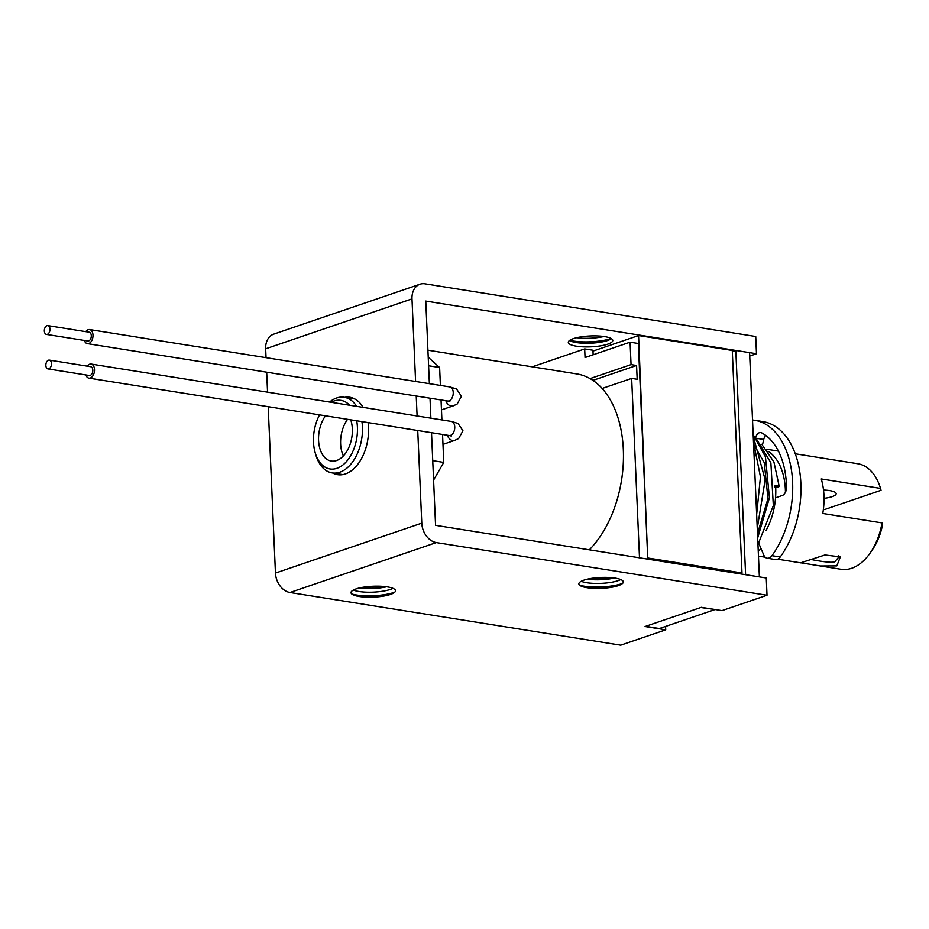 <?xml version="1.0" encoding="UTF-8"?>
<svg xmlns="http://www.w3.org/2000/svg" width="929" height="929" viewBox="0 0 929 929"><rect width="100%" height="100%" fill="white"/><g stroke="black" fill="none" stroke-linecap="round" stroke-linejoin="round"><path stroke-width="1.39" d="M592.992 351.092L638.571 335.543L732.273 350.465L741.992 572.996L739.716 573.762M638.571 335.543L647.722 558.259M648.291 558.074L741.992 572.996M440.392 385.419L439.614 367.524L428.594 365.759L429.372 383.665L425.772 301.077L756.473 353.74L755.73 336.495L425.017 283.821A17.814 13.25 71.2 0 0 420.013 284.216A17.814 13.25 71.2 0 0 411.988 298.883L265.659 348.805A17.814 13.25 -108.8 0 1 273.695 334.15L420.013 284.216M275.448 573.065L421.778 523.132A17.814 13.25 71.2 0 0 436.316 542.582L289.987 592.505A17.814 13.25 -108.8 0 1 275.448 573.065L268.191 406.681M665.57 626.413L665.721 629.816L645.051 626.518L701.325 607.322L721.996 610.608L767.017 595.245L436.316 542.582M665.721 629.816L620.7 645.179L289.987 592.505M267.552 392.154L266.681 372.181M266.042 357.653L265.659 348.805M421.778 523.132L417.736 430.499M417.098 415.971L416.227 395.998M415.588 381.471L411.988 298.883M433.576 480.061L443.76 462.398L432.728 460.645L431.509 432.693L435.562 525.326L766.274 578.001L767.017 595.245M430.011 398.193L430.882 418.166L430.011 398.193M332.605 472.977A39.181 24.34 -81 0 0 337.564 474.661A39.181 24.34 -81 0 0 368.488 427.526A39.181 24.34 -81 0 0 368.047 422.59M363.111 407.378A39.181 24.34 -81 0 0 349.885 397.287A39.181 24.34 -81 0 0 344.647 397.345M756.473 353.74L749.738 356.039M604.616 336.6A22.261 5.446 -2.5 0 1 612.78 340.432A22.261 5.446 -2.5 0 1 590.774 346.842A22.261 5.446 -2.5 0 1 568.304 342.371A22.261 5.446 -2.5 0 1 580.904 336.879A22.261 5.446 -2.5 0 1 604.616 336.6M615.161 578.105A22.261 5.446 177.5 0 0 587.198 579.22A22.261 5.446 177.5 0 0 581.194 586.153A22.261 5.446 177.5 0 0 601.33 588.347A22.261 5.446 177.5 0 0 621.187 584.411A22.261 5.446 177.5 0 0 615.161 578.105M387.312 586.884A22.261 5.446 177.5 0 0 359.349 587.999A22.261 5.446 177.5 0 0 353.345 594.943A22.261 5.446 177.5 0 0 373.481 597.126A22.261 5.446 177.5 0 0 393.35 593.19A22.261 5.446 177.5 0 0 387.312 586.884M353.357 590.054A22.261 5.446 177.5 0 0 373.261 592.145A22.261 5.446 177.5 0 0 392.909 588.336M359.488 587.964A22.261 5.446 177.5 0 0 386.627 586.78M581.206 581.275A22.261 5.446 177.5 0 0 601.109 583.366A22.261 5.446 177.5 0 0 620.758 579.545M587.325 579.185A22.261 5.446 177.5 0 0 614.464 578.001M569.512 340.49A22.261 5.446 177.5 0 0 570.487 341.001A22.261 5.446 177.5 0 0 590.623 343.196A22.261 5.446 177.5 0 0 610.492 339.259A22.261 5.446 177.5 0 0 611.421 338.667M576.781 337.68A22.261 5.446 177.5 0 0 603.92 336.495M569.779 340.293A26.709 6.538 177.5 0 0 611.131 338.493M579.626 585.212A26.709 6.538 177.5 0 0 622.662 583.342M591.808 578.326A26.709 6.538 177.5 0 0 609.935 577.536M351.789 594.003A26.709 6.538 177.5 0 0 394.825 592.121M363.971 587.105A26.709 6.538 177.5 0 0 382.086 586.315M51.467 363.553A4.448 2.764 99 0 1 47.96 368.906A4.448 2.764 99 0 1 45.927 364.075A4.448 2.764 99 0 1 49.353 360.115A4.448 2.764 99 0 1 51.467 363.553M87.28 366.154A7.118 4.424 99 0 1 91.112 364.063A7.118 4.424 99 0 1 94.503 369.556A7.118 4.424 99 0 1 88.87 378.126A7.118 4.424 99 0 1 85.886 374.944M47.96 368.906L89.3 375.49A4.448 2.764 -81 0 0 92.807 370.137A4.448 2.764 -81 0 0 90.694 366.7L49.353 360.115M49.969 329.052A4.448 2.764 -81 0 0 47.855 325.614A4.448 2.764 -81 0 0 44.418 329.574A4.448 2.764 -81 0 0 46.45 334.405A4.448 2.764 -81 0 0 49.969 329.052M589.346 549.817A97.951 60.861 -81 0 0 602.155 388.473A97.951 60.861 -81 0 0 590.054 378.602A97.951 60.861 -81 0 0 576.839 373.922L427.909 350.198M602.155 388.473L631.662 378.405L637.178 379.276L636.574 365.48L592.923 380.379M636.574 365.48L631.058 364.598L590.054 378.602M532.236 366.816L584.678 348.921L592.946 350.233L593.143 354.785M584.678 348.921L585.061 357.537L630.083 342.174L638.351 343.498L647.768 559.119L639.5 557.806L631.662 378.405M630.083 342.174L631.058 364.598M443.76 462.398L442.541 434.447M441.902 419.92L441.031 399.946M439.614 367.524L428.223 357.212M46.45 334.405L87.79 340.989A4.448 2.764 -81 0 0 91.297 335.636A4.448 2.764 -81 0 0 89.184 332.199L47.855 325.614M84.376 340.444A7.118 4.424 -81 0 0 87.372 343.625A7.118 4.424 -81 0 0 92.993 335.055A7.118 4.424 -81 0 0 89.614 329.563A7.118 4.424 -81 0 0 85.782 331.653M774.6 486.03A3.112 0.662 -3.2 0 1 779.199 486.355A3.112 0.662 -3.2 0 1 778.49 486.831A3.112 0.662 -3.2 0 1 774.635 487.202M752.525 420.001A80.138 49.794 99 0 1 754.557 420.245A80.138 49.794 99 0 1 791.798 472.652A80.138 49.794 99 0 1 771.953 555.67A8.907 5.528 99 0 1 767.215 558.213A8.907 5.528 99 0 1 763.789 555.066L758.796 543.407M775.541 497.781L782.276 495.482A7.118 4.424 -81 0 0 786.491 487.365A70.314 43.698 -81 0 0 761.687 432.868A7.118 4.424 -81 0 0 760.805 432.566A7.118 4.424 -81 0 0 755.602 437.594M754.557 420.245L762.825 421.569A80.138 49.794 99 0 1 800.066 473.964A80.138 49.794 99 0 1 780.221 556.994A8.907 5.528 99 0 1 775.483 559.537L767.215 558.213M765.705 435.399A7.118 4.424 -81 0 0 763.731 439.463L762.477 444.921M735.814 350.454L749.587 352.648L759.376 576.897L745.604 574.703L735.814 350.454L732.331 351.638M714.552 609.703L659.393 628.527L645.609 626.332L700.768 607.508L714.517 609.412M824.58 509.545L881.04 490.28L880.518 488.399A53.429 33.2 -81 0 0 857.839 463.745L817.102 457.265M882.55 524.78A48.087 29.879 99 0 1 872.354 549.817L870.31 552.79A53.429 33.2 -81 0 0 882.027 522.899L882.55 524.78M820.423 565.982L800.798 562.777L824.987 554.973L840.35 556.866L836.808 565.889L820.423 565.982L841.035 569.268A53.429 33.2 -81 0 0 870.31 552.79M880.518 488.399L821.259 478.958A53.429 33.2 99 0 1 823.953 495.552A53.429 33.2 99 0 1 822.769 513.458L882.027 522.899M823.512 490.047A17.814 4.355 -2.5 0 1 829.62 490.593A17.814 4.355 -2.5 0 1 836.158 493.647A17.814 4.355 -2.5 0 1 824.023 498.339M766.135 530.308A53.429 33.2 -81 0 0 775.715 487.864A53.429 33.2 -81 0 0 775.692 487.214M785.435 492.242A53.429 33.2 -81 0 0 785.365 489.409A53.429 33.2 -81 0 0 768.062 451.227M758.238 550.734A53.429 33.2 -81 0 0 761.153 548.923M809.763 559.142C813.502 560.082 832.523 563.717 834.985 561.581L838.91 556.889L838.585 555.519M350.756 419.838A26.709 16.594 99 0 1 348.758 447.673A26.709 16.594 99 0 1 332.059 461.132A26.709 16.594 99 0 1 331.247 461.039A26.709 16.594 99 0 1 318.833 443.516A26.709 16.594 99 0 1 325.51 415.82M356.701 420.779A34.721 21.576 99 0 1 331.049 469.075A34.721 21.576 99 0 1 315.221 452.853A34.721 21.576 99 0 1 319.564 414.868M331.13 402.28A34.721 21.576 99 0 1 349.618 405.23M361.927 421.615A38.286 23.794 99 0 1 333.348 473.047A38.286 23.794 99 0 1 332.187 472.907A38.286 23.794 99 0 1 315.906 455.164L315.221 452.853M329.586 402.036A38.286 23.794 99 0 1 344.229 397.287A38.286 23.794 99 0 1 356.666 406.356M343.37 455.93A26.709 16.594 99 0 1 347.562 419.327M445.839 400.713A7.118 5.307 71.2 0 0 453.201 405.88L441.461 409.875M87.372 343.625L447.615 401.003A7.118 4.424 -81 0 0 453.236 392.433A7.118 4.424 -81 0 0 449.857 386.928L89.614 329.563M442.97 444.376L454.711 440.381A7.118 5.307 -108.8 0 1 447.348 435.213M91.112 364.063L451.366 421.429A7.118 4.424 99 0 1 454.745 426.934A7.118 4.424 99 0 1 449.125 435.504L88.87 378.126M763.731 439.463L756.369 438.291M780.221 556.994L771.953 555.67M642.38 422.672L641.8 422.579M449.857 386.928L456.511 388.949L461.458 396.277L457.149 404.022L453.201 405.88M447.615 401.003L449.81 401.525L448.962 400.887M449.125 435.504L451.32 436.026L450.46 435.387M451.366 421.429L458.009 423.45L462.956 430.777L458.659 438.523L454.711 440.381M753.593 444.294L764.277 462.665L767.958 498.594L757.495 533.711M754.232 459.042L755.567 489.548M753.5 442.25L760.456 476.844L756.659 514.457M753.245 436.363L765.171 479.747L757.263 528.334M753.164 434.644L765.438 456.824L769.433 497.851L757.681 537.937M755.672 437.675L770.873 462.793L773.346 505.643L757.971 544.568M761.757 444.283L773.915 461.922L779.199 486.355M817.81 457.37L795.27 453.782M778.409 451.099L766.506 449.206M801.019 562.893L777.712 559.188M765.217 557.191L758.47 556.123M839.665 556.239L840.292 556.877M332.187 472.907L342.789 474.591M344.229 397.287L354.843 398.971"/></g></svg>
